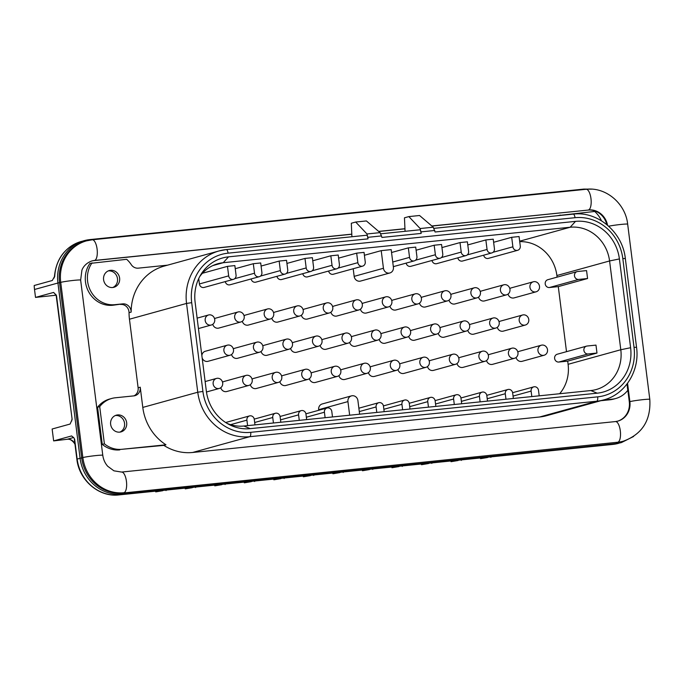 <?xml version="1.0" encoding="UTF-8"?>
<svg xmlns="http://www.w3.org/2000/svg" width="684" height="684" viewBox="0 0 684 684"><rect width="100%" height="100%" fill="white"/><g stroke="black" fill="none" stroke-linecap="round" stroke-linejoin="round"><path stroke-width="1.03" d="M228.071 253.166A4.001 1.496 -95.8 0 0 226.199 249.592L366.368 235.27C367.274 235.228 367.821 236.425 368.009 238.861L228.071 253.166A45.623 42.211 74.6 0 0 191.7 302.661L202.917 391.445A45.623 42.211 74.6 0 0 250.703 432.331L597.662 396.857A45.623 42.211 74.6 0 0 634.034 347.369L622.816 258.586A45.623 42.211 74.6 0 0 575.03 217.7L435.092 232.004L433.246 227.199L419.557 215.503L408.852 216.597L404.458 217.811L405.065 231.303M368.009 238.861L366.983 233.971L355.697 222.035L366.402 220.941L380.09 232.628L366.983 233.971M380.911 233.774L419.514 229.833C420.429 229.79 420.976 230.987 421.156 233.424L381.937 237.433L380.09 232.628M421.156 233.424L420.138 228.533L408.852 216.597M619.396 258.928A41.912 38.774 74.6 0 0 575.5 221.377L228.533 256.851A41.912 38.774 74.6 0 0 200.908 274.515A41.912 38.774 74.6 0 0 195.128 302.311L206.337 391.094A41.912 38.774 74.6 0 0 229.02 424.473A41.912 38.774 74.6 0 0 250.233 428.654L597.2 393.18A41.912 38.774 74.6 0 0 630.605 347.72L619.396 258.928L609.581 260.955A37.62 34.807 74.6 0 0 570.174 227.242L223.215 262.716A37.62 34.807 74.6 0 0 217.905 263.708A37.62 34.807 74.6 0 0 199.694 276.644M226.883 423.276A37.62 34.807 74.6 0 0 243.846 426.021L590.805 390.547A37.62 34.807 74.6 0 0 596.123 389.555A37.62 34.807 74.6 0 0 620.798 349.746L609.581 260.955L556.887 275.515A37.62 34.807 -105.4 0 0 519.72 241.649M381.21 250.635L391.18 249.617L393.403 267.256A5.404 5.002 74.6 0 1 389.863 272.976A5.404 5.002 74.6 0 1 383.442 268.273L381.21 250.635L364.41 255.277M356.663 253.148L357.869 262.656A4.001 3.702 -105.4 0 0 362.623 266.136A4.001 3.702 -105.4 0 0 365.247 261.904L364.05 252.387L356.663 253.148L338.597 258.133M330.825 255.79L332.031 265.298A4.001 3.702 -105.4 0 0 336.784 268.778A4.001 3.702 -105.4 0 0 339.409 264.546L338.212 255.029L330.825 255.79L312.768 260.775M304.987 258.432L306.193 267.94A4.001 3.702 -105.4 0 0 310.946 271.42A4.001 3.702 -105.4 0 0 313.571 267.188L312.374 257.671L304.987 258.432L286.929 263.417M279.149 261.074L280.354 270.582A4.001 3.702 -105.4 0 0 285.108 274.062A4.001 3.702 -105.4 0 0 287.733 269.829L286.536 260.313L279.149 261.074L261.091 266.059M253.311 263.716L254.516 273.224A4.001 3.702 -105.4 0 0 259.27 276.704A4.001 3.702 -105.4 0 0 261.895 272.471L260.698 262.955L253.311 263.716L235.253 268.701M227.473 266.358L228.678 275.866A4.001 3.702 -105.4 0 0 233.432 279.346A4.001 3.702 -105.4 0 0 236.057 275.113L234.86 265.597L227.473 266.358L202.396 273.284M511.692 237.297L512.889 246.813A4.001 3.702 -105.4 0 0 517.651 250.293A4.001 3.702 -105.4 0 0 520.276 246.052L519.071 236.544L511.692 237.297L493.626 242.29M485.854 239.939L487.059 249.455A4.001 3.702 -105.4 0 0 491.813 252.935A4.001 3.702 -105.4 0 0 494.438 248.694L493.232 239.186L485.854 239.939L467.788 244.932M460.016 242.581L461.221 252.097A4.001 3.702 -105.4 0 0 465.975 255.577A4.001 3.702 -105.4 0 0 468.6 251.336L467.394 241.828L460.016 242.581L441.949 247.574M434.178 245.223L435.383 254.739A4.001 3.702 -105.4 0 0 440.137 258.219A4.001 3.702 -105.4 0 0 442.762 253.978L441.556 244.47L434.178 245.223L416.111 250.216M408.339 247.864L409.545 257.381A4.001 3.702 -105.4 0 0 414.299 260.861A4.001 3.702 -105.4 0 0 416.924 256.62L415.718 247.112L408.339 247.864L391.539 252.507M247.599 425.636L246.907 420.147A4.001 3.702 -105.4 0 1 249.532 415.915A4.001 3.702 -105.4 0 1 254.286 419.395L254.978 424.884M273.438 422.994L272.745 417.505A4.001 3.702 -105.4 0 1 275.37 413.273A4.001 3.702 -105.4 0 1 280.124 416.753L280.816 422.242M299.276 420.352L298.583 414.863A4.001 3.702 -105.4 0 1 301.208 410.631A4.001 3.702 -105.4 0 1 305.962 414.111L306.654 419.6M325.114 417.719L324.421 412.23A4.001 3.702 -105.4 0 1 327.046 407.989A4.001 3.702 -105.4 0 1 331.8 411.469L332.492 416.958M376.79 412.435L376.097 406.946A4.001 3.702 -105.4 0 1 378.722 402.705A4.001 3.702 -105.4 0 1 383.476 406.185L384.169 411.674M402.628 409.793L401.935 404.304A4.001 3.702 -105.4 0 1 404.56 400.063A4.001 3.702 -105.4 0 1 409.314 403.543L410.007 409.032M428.466 407.151L427.765 401.662A4.001 3.702 -105.4 0 1 430.398 397.421A4.001 3.702 -105.4 0 1 435.152 400.901L435.845 406.39M454.304 404.509L453.603 399.02A4.001 3.702 -105.4 0 1 456.228 394.779A4.001 3.702 -105.4 0 1 460.99 398.259L461.683 403.748M480.134 401.867L479.441 396.378A4.001 3.702 -105.4 0 1 482.066 392.137A4.001 3.702 -105.4 0 1 486.828 395.626L487.521 401.115M505.972 399.225L505.279 393.736A4.001 3.702 -105.4 0 1 507.904 389.504A4.001 3.702 -105.4 0 1 512.667 392.984L513.359 398.473M531.81 396.583L531.117 391.094A4.001 3.702 -105.4 0 1 533.742 386.862A4.001 3.702 -105.4 0 1 538.505 390.342L539.197 395.831M596.978 353.047L595.978 345.112L587.12 346.018A4.001 3.702 -105.4 0 0 586.547 346.13L557.272 354.218A4.001 3.702 -105.4 0 0 558.837 362.041L567.703 361.135L596.978 353.047L588.12 353.953A4.001 3.702 -105.4 0 1 586.547 346.13M587.565 278.525L586.564 270.599L577.698 271.505A4.001 3.702 -105.4 0 0 577.134 271.608L547.858 279.696A4.001 3.702 -105.4 0 0 549.423 287.519L558.289 286.613L587.565 278.525L578.707 279.431A4.001 3.702 -105.4 0 1 577.134 271.608M359.622 414.188L357.903 400.567A5.404 5.002 74.6 0 0 351.482 395.874A5.404 5.002 74.6 0 0 347.934 401.594L349.661 415.205M112.834 287.494A8.687 8.037 74.6 0 0 117.494 278.679A8.687 8.037 74.6 0 0 108.252 270.915M119.888 432.117A8.687 8.037 74.6 0 0 124.548 423.302A8.687 8.037 74.6 0 0 115.305 415.53M627.04 383.981L629.297 401.807A18.408 17.032 -105.4 0 1 617.515 421.207M91.716 261.014A18.408 17.032 -105.4 0 1 94.007 260.604L351.798 234.244M378.756 231.491L404.954 228.815M431.912 226.053L587.881 210.108A18.408 17.032 -105.4 0 1 606.793 224.583M597.662 396.857A4.001 1.496 84.2 0 1 596.704 401.226A49.624 45.913 74.6 0 0 603.707 399.918L546.619 415.684A49.624 45.913 -105.4 0 1 539.616 417.001L192.649 452.475A49.624 45.913 -105.4 0 1 163.835 445.378L121.914 449.294L165.956 444.797A49.624 45.913 -105.4 0 1 142.794 407.416L140.237 387.195A8.003 7.404 -105.4 0 1 134.987 395.668A8.003 7.404 -105.4 0 1 133.859 395.882L115.399 397.772A26.018 24.068 74.6 0 0 111.731 398.456A26.018 24.068 74.6 0 0 99.702 406.638L104.395 443.822A26.018 24.068 74.6 0 0 121.914 449.294M600.851 400.704L609.966 399.772A26.018 24.068 74.6 0 0 613.642 399.08L615.762 398.498A26.018 24.068 74.6 0 0 627.792 390.316L627.006 384.032M601.45 220.77A26.018 24.068 74.6 0 0 594.695 211.459L557.947 215.58A26.018 24.068 74.6 0 0 557.879 215.682M167.571 265.161L138.288 268.154A8.003 7.404 -105.4 0 1 131.243 264.623A26.018 24.068 74.6 0 0 126.66 259.304L89.912 263.434A26.018 24.068 74.6 0 0 88.689 291.863A26.018 24.068 74.6 0 0 112.74 305.261L122.71 303.876A8.003 7.404 -105.4 0 1 131.157 312.101A49.624 45.913 -105.4 0 1 164.126 266.11L219.094 250.925A49.624 45.913 74.6 0 0 186.544 303.439L197.762 392.231A49.624 45.913 74.6 0 0 249.737 436.7L596.704 401.226L539.616 417.001M133.902 395.874A8.003 7.404 74.6 0 0 138.117 387.785L129.456 319.214A49.624 45.913 -105.4 0 1 129.037 312.682A8.003 7.404 74.6 0 0 120.581 304.457M111.731 398.456L109.611 399.046A26.018 24.068 74.6 0 0 97.573 407.228L102.275 444.412A26.018 24.068 74.6 0 0 119.785 449.884M353.201 268.744L354.158 276.362A5.404 5.002 74.6 0 0 360.588 281.064L389.863 272.976M440.137 258.219L410.862 266.307A4.001 3.702 -105.4 0 1 406.151 263.109M465.975 255.577L436.7 263.665A4.001 3.702 -105.4 0 1 431.989 260.467M491.813 252.935L462.538 261.023A4.001 3.702 -105.4 0 1 457.827 257.825M517.651 250.293L488.376 258.381A4.001 3.702 -105.4 0 1 483.665 255.183M557.092 277.148L556.887 275.515M566.506 351.67L558.289 286.613M630.605 347.72L620.798 349.746L568.096 364.307L567.703 361.135M568.096 364.307A37.62 34.807 -105.4 0 1 559.64 393.736M351.482 395.874L322.207 403.962A5.404 5.002 74.6 0 0 318.659 409.682L318.735 410.289M233.432 279.346L204.157 287.434A4.001 3.702 -105.4 0 1 199.403 283.954L198.719 278.585M259.27 276.704L229.995 284.792A4.001 3.702 -105.4 0 1 225.284 281.603M285.108 274.062L255.833 282.15A4.001 3.702 -105.4 0 1 251.122 278.961M310.946 271.42L281.671 279.508A4.001 3.702 -105.4 0 1 276.96 276.319M336.784 268.778L307.509 276.866A4.001 3.702 -105.4 0 1 302.798 273.677M362.623 266.136L333.347 274.224A4.001 3.702 -105.4 0 1 328.636 271.035M240.845 321.993A5.207 4.814 -105.4 0 1 234.723 317.872A5.207 4.814 -105.4 0 1 238.81 311.827A5.207 4.814 -105.4 0 1 240.845 321.993L218.812 328.081A5.207 4.814 -105.4 0 1 212.775 324.301M214.579 318.761A5.207 4.814 -105.4 0 1 216.041 318.051L238.075 311.964M270.377 318.975A5.207 4.814 -105.4 0 1 264.255 314.845A5.207 4.814 -105.4 0 1 268.333 308.809A5.207 4.814 -105.4 0 1 270.377 318.975L248.343 325.062A5.207 4.814 -105.4 0 1 242.307 321.283M244.111 315.743A5.207 4.814 -105.4 0 1 245.573 315.033L267.598 308.946M299.9 315.957A5.207 4.814 -105.4 0 1 293.787 311.827A5.207 4.814 -105.4 0 1 297.865 305.791A5.207 4.814 -105.4 0 1 299.9 315.957L277.875 322.044A5.207 4.814 -105.4 0 1 271.83 318.265M273.643 312.725A5.207 4.814 -105.4 0 1 275.096 312.015L297.13 305.928M329.432 312.939A5.207 4.814 -105.4 0 1 323.31 308.809A5.207 4.814 -105.4 0 1 327.397 302.773A5.207 4.814 -105.4 0 1 329.432 312.939L307.398 319.026A5.207 4.814 -105.4 0 1 301.362 315.247M303.166 309.707A5.207 4.814 -105.4 0 1 304.628 308.997L326.661 302.909M358.963 309.92A5.207 4.814 -105.4 0 1 352.841 305.791A5.207 4.814 -105.4 0 1 356.92 299.754A5.207 4.814 -105.4 0 1 358.963 309.92L336.93 316.008A5.207 4.814 -105.4 0 1 330.894 312.229M332.698 306.688A5.207 4.814 -105.4 0 1 334.16 305.979L356.184 299.891M388.486 306.902A5.207 4.814 -105.4 0 1 382.373 302.773A5.207 4.814 -105.4 0 1 386.451 296.728A5.207 4.814 -105.4 0 1 388.486 306.902L366.462 312.99A5.207 4.814 -105.4 0 1 360.417 309.211M362.229 303.662A5.207 4.814 -105.4 0 1 363.683 302.952L385.716 296.873M418.018 303.884A5.207 4.814 -105.4 0 1 411.896 299.754A5.207 4.814 -105.4 0 1 415.983 293.71A5.207 4.814 -105.4 0 1 418.018 303.884L395.985 309.963A5.207 4.814 -105.4 0 1 389.948 306.193M391.752 300.644A5.207 4.814 -105.4 0 1 393.214 299.934L415.248 293.855M447.55 300.866A5.207 4.814 -105.4 0 1 441.428 296.736A5.207 4.814 -105.4 0 1 445.506 290.691A5.207 4.814 -105.4 0 1 447.55 300.866L425.516 306.945A5.207 4.814 -105.4 0 1 419.48 303.174M421.284 297.625A5.207 4.814 -105.4 0 1 422.746 296.916L444.771 290.828M477.073 297.839A5.207 4.814 -105.4 0 1 470.96 293.718A5.207 4.814 -105.4 0 1 475.038 287.673A5.207 4.814 -105.4 0 1 477.073 297.839L455.04 303.927A5.207 4.814 -105.4 0 1 449.003 300.156M450.816 294.607A5.207 4.814 -105.4 0 1 452.269 293.898L474.303 287.81M506.605 294.821A5.207 4.814 -105.4 0 1 500.483 290.7A5.207 4.814 -105.4 0 1 504.57 284.655A5.207 4.814 -105.4 0 1 506.605 294.821L484.571 300.909A5.207 4.814 -105.4 0 1 478.535 297.13M480.339 291.589A5.207 4.814 -105.4 0 1 481.801 290.88L503.834 284.792M536.136 291.803A5.207 4.814 -105.4 0 1 530.014 287.682A5.207 4.814 -105.4 0 1 534.093 281.637A5.207 4.814 -105.4 0 1 536.136 291.803L514.103 297.891A5.207 4.814 -105.4 0 1 508.067 294.111M509.871 288.571A5.207 4.814 -105.4 0 1 511.333 287.861L533.358 281.774M248.856 385.417A5.207 4.814 -105.4 0 1 242.734 381.287A5.207 4.814 -105.4 0 1 246.821 375.251A5.207 4.814 -105.4 0 1 248.856 385.417L226.823 391.504A5.207 4.814 -105.4 0 1 220.787 387.725M222.591 382.185A5.207 4.814 -105.4 0 1 224.053 381.475L246.086 375.388M278.388 382.399A5.207 4.814 -105.4 0 1 272.266 378.269A5.207 4.814 -105.4 0 1 276.345 372.224A5.207 4.814 -105.4 0 1 278.388 382.399L256.355 388.486A5.207 4.814 -105.4 0 1 250.318 384.707M252.122 379.158A5.207 4.814 -105.4 0 1 253.584 378.449L275.618 372.37M307.911 379.381A5.207 4.814 -105.4 0 1 301.798 375.251A5.207 4.814 -105.4 0 1 305.876 369.206A5.207 4.814 -105.4 0 1 307.911 379.381L285.886 385.468A5.207 4.814 -105.4 0 1 279.841 381.689M281.654 376.14A5.207 4.814 -105.4 0 1 283.108 375.43L305.141 369.351M337.443 376.362A5.207 4.814 -105.4 0 1 331.321 372.233A5.207 4.814 -105.4 0 1 335.408 366.188A5.207 4.814 -105.4 0 1 337.443 376.362L315.409 382.442A5.207 4.814 -105.4 0 1 309.373 378.671M311.177 373.122A5.207 4.814 -105.4 0 1 312.639 372.412L334.673 366.325M366.975 373.336A5.207 4.814 -105.4 0 1 360.853 369.215A5.207 4.814 -105.4 0 1 364.931 363.17A5.207 4.814 -105.4 0 1 366.975 373.336L344.941 379.423A5.207 4.814 -105.4 0 1 338.905 375.653M340.709 370.104A5.207 4.814 -105.4 0 1 342.171 369.394L364.204 363.307M396.498 370.318A5.207 4.814 -105.4 0 1 390.384 366.197A5.207 4.814 -105.4 0 1 394.463 360.152A5.207 4.814 -105.4 0 1 396.498 370.318L374.473 376.405A5.207 4.814 -105.4 0 1 368.428 372.635M370.241 367.086A5.207 4.814 -105.4 0 1 371.694 366.376L393.727 360.288M426.029 367.299A5.207 4.814 -105.4 0 1 419.908 363.178A5.207 4.814 -105.4 0 1 423.994 357.133A5.207 4.814 -105.4 0 1 426.029 367.299L403.996 373.387A5.207 4.814 -105.4 0 1 397.96 369.608M399.764 364.068A5.207 4.814 -105.4 0 1 401.226 363.358L423.259 357.27M455.561 364.281A5.207 4.814 -105.4 0 1 449.439 360.16A5.207 4.814 -105.4 0 1 453.518 354.115A5.207 4.814 -105.4 0 1 455.561 364.281L433.528 370.369A5.207 4.814 -105.4 0 1 427.491 366.59M429.296 361.049A5.207 4.814 -105.4 0 1 430.758 360.34L452.782 354.252M485.084 361.263A5.207 4.814 -105.4 0 1 478.971 357.142A5.207 4.814 -105.4 0 1 483.049 351.097A5.207 4.814 -105.4 0 1 485.084 361.263L463.059 367.351A5.207 4.814 -105.4 0 1 457.015 363.572M458.827 358.031A5.207 4.814 -105.4 0 1 460.281 357.322L482.314 351.234M514.616 358.245A5.207 4.814 -105.4 0 1 508.494 354.115A5.207 4.814 -105.4 0 1 512.581 348.079A5.207 4.814 -105.4 0 1 514.616 358.245L492.583 364.333A5.207 4.814 -105.4 0 1 486.546 360.553M488.35 355.013A5.207 4.814 -105.4 0 1 489.812 354.303L511.846 348.216M544.148 355.227A5.207 4.814 -105.4 0 1 538.026 351.097A5.207 4.814 -105.4 0 1 542.104 345.061A5.207 4.814 -105.4 0 1 544.148 355.227L522.114 361.314A5.207 4.814 -105.4 0 1 516.078 357.535M517.882 351.995A5.207 4.814 -105.4 0 1 519.344 351.285L541.369 345.198M230.089 355.218A5.207 4.814 -105.4 0 1 223.967 351.089A5.207 4.814 -105.4 0 1 228.046 345.044A5.207 4.814 -105.4 0 1 230.089 355.218L208.056 361.297A5.207 4.814 -105.4 0 1 202.156 357.963M201.848 355.56A5.207 4.814 -105.4 0 1 205.285 351.268L227.31 345.181M259.612 352.192A5.207 4.814 -105.4 0 1 253.499 348.071A5.207 4.814 -105.4 0 1 257.577 342.026A5.207 4.814 -105.4 0 1 259.612 352.192L237.587 358.279A5.207 4.814 -105.4 0 1 231.543 354.509M233.355 348.96A5.207 4.814 -105.4 0 1 234.809 348.25L256.842 342.162M289.144 349.173A5.207 4.814 -105.4 0 1 283.022 345.052A5.207 4.814 -105.4 0 1 287.109 339.007A5.207 4.814 -105.4 0 1 289.144 349.173L267.111 355.261A5.207 4.814 -105.4 0 1 261.074 351.482M262.878 345.942A5.207 4.814 -105.4 0 1 264.34 345.232L286.374 339.144M318.676 346.155A5.207 4.814 -105.4 0 1 312.554 342.034A5.207 4.814 -105.4 0 1 316.632 335.989A5.207 4.814 -105.4 0 1 318.676 346.155L296.642 352.243A5.207 4.814 -105.4 0 1 290.606 348.464M292.41 342.923A5.207 4.814 -105.4 0 1 293.872 342.214L315.897 336.126M348.199 343.137A5.207 4.814 -105.4 0 1 342.086 339.016A5.207 4.814 -105.4 0 1 346.164 332.971A5.207 4.814 -105.4 0 1 348.199 343.137L326.174 349.225A5.207 4.814 -105.4 0 1 320.129 345.446M321.942 339.905A5.207 4.814 -105.4 0 1 323.395 339.196L345.429 333.108M377.73 340.119A5.207 4.814 -105.4 0 1 371.609 335.998A5.207 4.814 -105.4 0 1 375.696 329.953A5.207 4.814 -105.4 0 1 377.73 340.119L355.697 346.207A5.207 4.814 -105.4 0 1 349.661 342.428M351.465 336.887A5.207 4.814 -105.4 0 1 352.927 336.177L374.96 330.09M407.262 337.101A5.207 4.814 -105.4 0 1 401.14 332.971A5.207 4.814 -105.4 0 1 405.219 326.935A5.207 4.814 -105.4 0 1 407.262 337.101L385.229 343.188A5.207 4.814 -105.4 0 1 379.192 339.409M380.997 333.869A5.207 4.814 -105.4 0 1 382.459 333.159L404.483 327.072M436.785 334.083A5.207 4.814 -105.4 0 1 430.672 329.953A5.207 4.814 -105.4 0 1 434.75 323.917A5.207 4.814 -105.4 0 1 436.785 334.083L414.761 340.17A5.207 4.814 -105.4 0 1 408.716 336.391M410.528 330.851A5.207 4.814 -105.4 0 1 411.982 330.141L434.015 324.054M466.317 331.065A5.207 4.814 -105.4 0 1 460.195 326.935A5.207 4.814 -105.4 0 1 464.282 320.899A5.207 4.814 -105.4 0 1 466.317 331.065L444.284 337.152A5.207 4.814 -105.4 0 1 438.247 333.373M440.051 327.833A5.207 4.814 -105.4 0 1 441.513 327.123L463.547 321.035M495.849 328.046A5.207 4.814 -105.4 0 1 489.727 323.917A5.207 4.814 -105.4 0 1 493.805 317.88A5.207 4.814 -105.4 0 1 495.849 328.046L473.815 334.134A5.207 4.814 -105.4 0 1 467.779 330.355M469.583 324.806A5.207 4.814 -105.4 0 1 471.045 324.105L493.07 318.017M525.372 325.028A5.207 4.814 -105.4 0 1 519.259 320.899A5.207 4.814 -105.4 0 1 523.337 314.854A5.207 4.814 -105.4 0 1 525.372 325.028L503.347 331.116A5.207 4.814 -105.4 0 1 497.302 327.337M499.115 321.788A5.207 4.814 -105.4 0 1 500.568 321.078L522.602 314.999M355.697 222.035L351.311 223.249L351.909 236.741M165.956 444.797L163.835 445.378M102.275 444.412L104.395 443.822M97.573 407.228L99.702 406.638M602.972 400.114L612.094 399.182A26.018 24.068 74.6 0 0 615.762 398.498M126.668 422.712A8.687 8.037 -105.4 0 1 120.974 431.903A8.687 8.037 -105.4 0 1 110.646 424.354A8.687 8.037 -105.4 0 1 116.348 415.162A8.687 8.037 -105.4 0 1 126.668 422.712M92.041 262.844A26.018 24.068 74.6 0 0 90.81 291.273A26.018 24.068 74.6 0 0 114.861 304.679L122.71 303.876M119.615 278.089A8.687 8.037 -105.4 0 1 113.92 287.28A8.687 8.037 -105.4 0 1 103.592 279.73A8.687 8.037 -105.4 0 1 109.295 270.539A8.687 8.037 -105.4 0 1 119.615 278.089M560.068 214.998A26.018 24.068 74.6 0 0 559.726 215.494M612.744 444.42A4.001 1.496 -95.8 0 0 612.838 444.412L118.965 494.908C99.112 497.473 79.019 480.296 76.865 459.152L81.687 457.895A39.219 36.286 -105.4 0 0 122.769 493.044L617.806 442.232A10.405 3.899 -95.8 0 0 620.354 431.202A10.405 3.899 -95.8 0 0 615.446 421.575L121.581 472.063A10.405 3.899 -95.8 0 1 126.48 481.69A10.405 3.899 -95.8 0 1 123.941 492.719A39.219 36.286 -105.4 0 1 82.858 457.57L60.722 282.372A39.219 36.286 -105.4 0 1 86.449 240.871L85.278 241.196A39.219 36.286 -105.4 0 0 59.551 282.697L81.687 457.895L82.858 457.57A10.405 0.607 -7.2 0 1 94.358 455.749A10.405 0.607 -7.2 0 1 102.78 455.287L80.644 280.089A10.405 0.607 -7.2 0 0 72.222 280.551A10.405 0.607 -7.2 0 0 60.722 282.372L57.935 283.014L80.071 458.212A40.023 37.03 74.6 0 0 121.991 494.079L615.856 443.591A40.023 37.03 74.6 0 0 621.508 442.531L633.606 436.477M118.965 494.908A4.001 1.496 -95.8 0 0 119.059 494.891L121.991 494.079A4.001 1.496 84.2 0 0 122.769 493.044L617.806 442.232A39.219 36.286 -105.4 0 0 623.346 441.189L622.175 441.513A39.219 36.286 -105.4 0 1 616.635 442.557A4.001 1.496 84.2 0 1 615.856 443.591L612.932 444.395L119.059 494.891A40.023 37.03 -105.4 0 1 77.147 459.024L74.641 439.205L73.786 437.726L71.606 435.939L53.643 440.906L52.138 429.013L70.101 424.046L72.136 419.386L56.515 295.71L53.643 292.427L35.517 297.412L34.516 289.486A40.023 37.03 -105.4 0 1 34.2 285.502L52.3 280.5L54.438 276.635L54.121 278.02M35.517 297.412L56.097 295.206M74.907 443.659A24.017 22.221 -105.4 0 1 74.513 443.035A4.001 0.445 -31.3 0 1 74.197 443.035C71.769 439.983 69.366 438.735 66.981 439.299L53.643 440.906M210.578 325.148A5.207 4.814 -105.4 0 1 208.543 314.982A5.207 4.814 -105.4 0 1 214.665 319.112A5.207 4.814 -105.4 0 1 210.578 325.148M162.792 490.71L155.73 491.881L162.792 490.71M192.324 487.692L185.261 488.863L192.324 487.692M221.847 484.674L214.785 485.845L221.847 484.674M251.379 481.647L244.316 482.827L251.379 481.647M280.91 478.629L273.848 479.809L280.91 478.629M310.433 475.611L303.371 476.791L310.433 475.611M339.965 472.593L332.903 473.773L339.965 472.593M369.497 469.575L362.434 470.754L369.497 469.575M399.02 466.556L391.958 467.736L399.02 466.556M428.552 463.538L421.489 464.718L428.552 463.538M458.083 460.52L451.021 461.7L458.083 460.52M487.606 457.502L480.544 458.673L487.606 457.502M217.29 378.269A5.207 4.814 -105.4 0 1 219.325 388.435A5.207 4.814 -105.4 0 1 213.211 384.305A5.207 4.814 -105.4 0 1 217.29 378.269M434.776 230.474L421.087 231.876M381.621 235.912L367.941 237.305M575.5 221.377L570.174 227.242L519.66 241.196M597.2 393.18L590.805 390.547M250.233 428.654L243.846 426.021M228.533 256.851L223.215 262.716L212.835 265.58M634.034 347.369L636.539 347.275L625.33 258.484C622.654 232.244 597.748 210.946 573.158 214.118A4.001 1.496 -95.8 0 0 573.064 214.135L434.066 228.345M622.816 258.586L625.33 258.484M575.03 217.7A4.001 1.496 -95.8 0 0 573.158 214.118L434.058 228.336M419.514 229.833L380.911 233.783M366.368 235.27L226.293 249.592M433.246 227.199L420.138 228.533M226.199 249.592A4.001 1.496 -95.8 0 0 226.105 249.609A49.624 45.913 74.6 0 0 219.094 250.925L226.199 249.592M191.7 302.661L186.544 303.439L129.456 319.214M202.917 391.445L197.762 392.231L142.794 407.416M250.703 432.331A4.001 1.496 84.2 0 1 249.737 436.7L192.649 452.475M138.117 387.785L140.237 387.195M609.966 399.772L612.094 399.182M131.157 312.101L129.037 312.682M112.74 305.261L114.861 304.679M627.561 383.288L629.879 401.645L629.297 401.807M431.801 225.968L587.881 210.108M585.863 189.34A10.405 3.899 84.2 0 1 586.102 189.288A10.405 3.899 84.2 0 1 591.01 198.916A10.405 3.899 84.2 0 1 588.462 209.954A18.408 17.032 -105.4 0 1 607.554 225.216M80.644 280.089L81.909 270.214C82.413 268.667 84.859 263.349 91.998 260.929A18.408 17.032 -105.4 0 1 94.597 260.442L94.007 260.604M91.989 239.827A10.405 3.899 84.2 0 1 92.237 239.785A10.405 3.899 84.2 0 1 97.137 249.412A10.405 3.899 84.2 0 1 94.597 260.442L351.79 234.15M378.654 231.397L404.945 228.713M623.346 441.189C642.216 434.237 651.031 420.301 649.8 399.362A10.405 0.607 172.8 0 0 641.378 399.824A10.405 0.607 172.8 0 0 629.879 401.645A18.408 17.032 -105.4 0 1 617.806 421.13L615.446 421.575M649.8 399.362L627.664 224.164A10.405 0.607 172.8 0 0 620.243 224.514A10.405 0.607 172.8 0 0 608.692 226.216M584.521 189.451A4.001 1.496 -95.8 0 0 583.803 189.092A4.001 1.496 -95.8 0 0 583.709 189.109L90.031 239.58M90.681 239.973A4.001 1.496 -95.8 0 0 89.937 239.588A4.001 1.496 -95.8 0 0 89.843 239.605A40.023 37.03 74.6 0 0 84.192 240.665A40.023 37.03 74.6 0 0 57.935 283.014L34.516 289.486M74.812 442.95L74.513 443.035A8.003 7.404 74.6 0 0 67.314 439.248L73.65 437.503M73.786 437.726L74.641 439.205M618.584 443.335A40.023 37.03 -105.4 0 1 612.932 444.395A4.001 1.496 -95.8 0 1 612.838 444.412L621.508 442.531M54.711 276.55A40.023 37.03 -105.4 0 1 81.259 241.469L89.937 239.588L583.803 189.092L591.549 189.16M55.66 294.24L56.515 295.71M72.136 419.386L56.233 295.839M354.158 276.362L383.442 268.273M409.545 257.381L392.744 262.015M435.383 254.739L415.547 260.211M461.221 252.097L441.385 257.569M487.059 249.455L467.223 254.927M512.889 246.813L493.061 252.285M588.12 353.953L558.837 362.041M578.707 279.431L549.423 287.519M318.659 409.682L347.934 401.594M376.097 406.946L359.297 411.58M401.935 404.304L383.869 409.288M427.765 401.662L409.707 406.647M453.603 399.02L435.546 404.005M479.441 396.378L461.384 401.363M505.279 393.736L487.222 398.729M531.117 391.094L513.06 396.087M246.907 420.147L230.576 424.661M272.745 417.505L254.679 422.498M298.583 414.863L280.517 419.856M324.421 412.23L306.355 417.214M228.678 275.866L199.403 283.954M254.516 273.224L234.689 278.704M280.354 270.582L260.527 276.062M306.193 267.94L286.365 273.42M332.031 265.298L312.195 270.779M357.869 262.656L338.033 268.137M603.707 399.918C625.227 394.454 639.959 370.694 636.539 347.275M627.664 224.164C625.578 203.593 605.913 186.783 586.102 189.288L92.237 239.785L86.449 240.871M102.78 455.287C103.352 459.503 104.994 463.162 107.704 466.257L113.92 470.823L121.581 472.063M74.197 443.035L74.984 444.249M76.865 459.152L74.359 439.333M54.438 276.635C56.148 258.663 65.091 246.941 81.259 241.469M71.854 419.506L71.76 420.985M208.543 314.982L197.12 318.137M211.313 325.011L198.445 328.568M155.636 491.155L155.73 491.881M165.99 490.095L166.05 490.582M185.167 488.137L185.261 488.863M195.521 487.076L195.581 487.564M214.69 485.118L214.785 485.845M225.053 484.058L225.113 484.546M244.222 482.1L244.316 482.827M254.576 481.04L254.636 481.527M273.754 479.082L273.848 479.809M284.108 478.022L284.168 478.509M303.277 476.064L303.371 476.791M313.64 475.004L313.7 475.483M332.809 473.046L332.903 473.773M343.163 471.986L343.223 472.464M362.34 470.028L362.434 470.754M372.694 468.967L372.754 469.446M391.864 467.01L391.958 467.736M402.226 465.949L402.286 466.428M421.395 463.991L421.489 464.718M431.749 462.931L431.809 463.41M450.927 460.965L451.021 461.7M461.281 459.913L461.341 460.392M480.45 457.947L480.544 458.673M490.813 456.895L490.873 457.374M219.325 388.435L206.465 391.992M216.554 378.406L205.132 381.561M414.299 260.861L393.326 266.649M378.722 402.705L358.869 408.194M404.56 400.063L383.433 405.903M430.398 397.421L409.271 403.261M456.228 394.779L435.109 400.619M482.066 392.137L460.939 397.977M507.904 389.504L486.777 395.335M533.742 386.862L512.615 392.693M249.532 415.915L225.66 422.507M275.37 413.273L254.243 419.112M301.208 410.631L280.081 416.471M327.046 407.989L305.919 413.829"/></g></svg>
